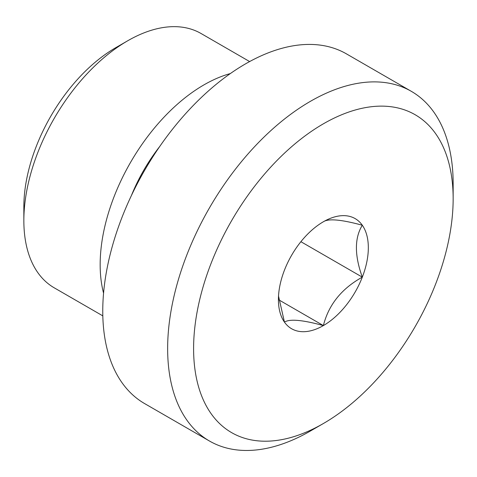 <?xml version="1.0" encoding="UTF-8"?>
<svg xmlns="http://www.w3.org/2000/svg" width="477" height="477" viewBox="0 0 477 477"><rect width="100%" height="100%" fill="white"/><g stroke="black" fill="none" stroke-linecap="round" stroke-linejoin="round"><path stroke-width="0.72" d="M300.898 241.696L362.305 277.149C341.592 288.621 328.617 304.761 323.376 325.582C302.662 319.9 289.682 318.743 284.441 322.106L278.52 296.026M278.884 299.896L323.376 325.582A63.578 36.705 -60 0 1 284.441 322.106A63.578 36.705 -60 0 1 278.419 299.628A63.578 36.705 -60 0 1 284.441 270.197A63.578 36.705 -60 0 1 323.376 221.763C328.385 218.377 341.365 219.539 362.305 225.239A63.578 36.705 -60 0 1 362.305 277.149C354.459 255.314 354.459 238.011 362.305 225.239A63.578 36.705 -60 0 0 323.376 221.763M102.811 315.869L54.259 287.84A146.827 84.769 -60 0 1 23.85 220.624L23.85 206.839A129.941 75.02 -60 0 1 115.732 47.694L127.669 40.801A146.827 84.769 -60 0 1 201.085 33.527L249.638 61.563M23.85 220.624A146.827 84.769 -60 0 1 127.669 40.801M103.563 293.158A146.827 84.769 -60 0 1 230.343 73.565M131.413 195.516A120.216 69.403 -60 0 1 159.712 146.511M209.457 441.016L144.567 403.554A201.884 116.561 -60 0 1 144.567 170.438A201.884 116.561 -60 0 1 346.451 53.877L411.335 91.34A201.884 116.561 -60 0 1 453.15 183.764L453.15 198.748A183.532 105.96 -60 0 1 323.376 423.522L310.396 431.017A201.884 116.561 -60 0 1 209.457 441.016A201.884 116.561 -60 0 1 209.451 207.9A201.884 116.561 -60 0 1 411.335 91.34M310.396 431.017L323.376 423.522A183.532 105.96 -60 0 1 193.596 348.598A183.532 105.96 -60 0 1 323.376 123.817A183.532 105.96 -60 0 1 453.15 198.748M362.305 277.149A63.578 36.705 -60 0 1 323.376 325.582"/></g></svg>
